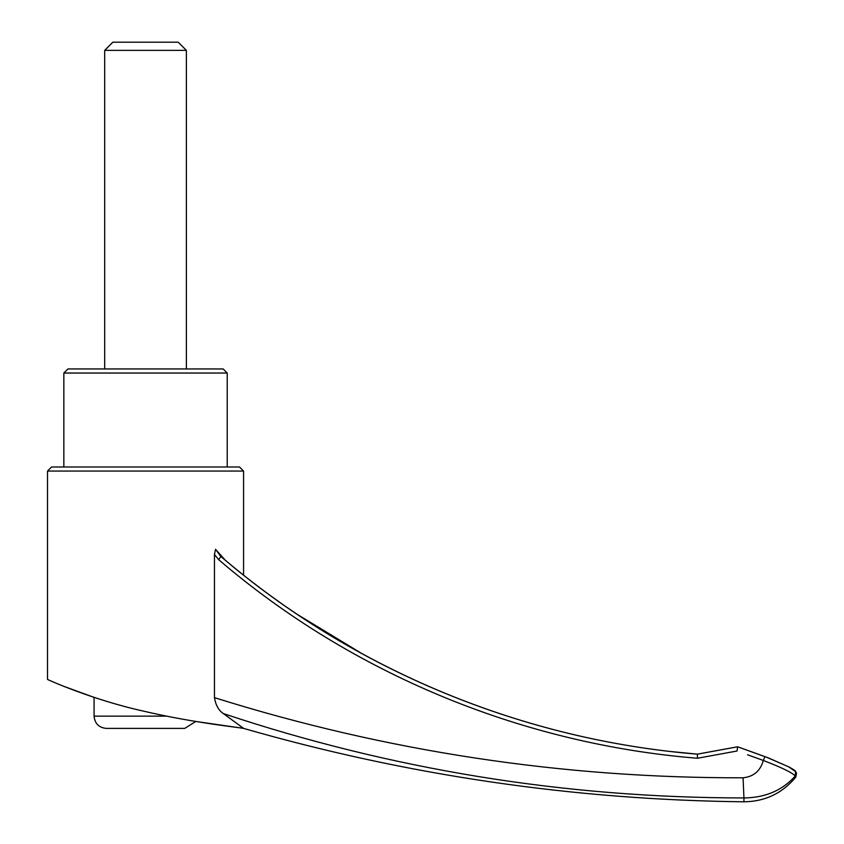 <?xml version="1.0" encoding="UTF-8"?>
<svg xmlns="http://www.w3.org/2000/svg" width="844" height="844" viewBox="0 0 844 844"><rect width="100%" height="100%" fill="white"/><g stroke="black" fill="none" stroke-linecap="round" stroke-linejoin="round"><path stroke-width="1.27" d="M63.849 466.985L63.849 373.037L67.931 368.955L223.143 368.955L227.226 373.037L227.226 466.985M104.688 50.366L186.376 50.366L178.211 42.2L112.864 42.2L104.688 50.366L104.688 368.955M243.568 575.144L243.568 471.068L47.507 471.068L51.589 466.985L239.474 466.985L243.568 471.068M225.306 560.216L215.547 549.317L225.306 560.216M223.438 713.602C218.733 710.564 215.737 705.246 214.46 697.65L214.46 554.487L215.547 549.317L220.896 556.534C353.436 670.041 522.752 739.935 697.418 754.167L737.635 746.803L768.378 757.901L789.161 767.069C794.151 769.823 796.303 771.363 795.618 771.68C795.987 774.317 797.295 770.203 795.744 777.187L795.154 776.153C782.282 790.469 765.202 797.728 743.944 797.939C565.533 797.875 392.027 769.76 223.438 713.602L243.505 728.351C243.146 727.939 193.877 723.023 142.678 710.943C91.975 699.665 46.874 679.388 47.507 679.378C46.8 679.367 92.112 699.718 142.72 710.954C193.856 723.013 243.114 727.939 243.505 728.351L195.787 721.451L184.752 728.393L106.323 728.393C98.885 727.665 94.802 723.582 94.074 716.134L94.074 697.387L63.764 686.33M746.803 797.896L743.944 797.939L743.079 777.799C753.671 776.67 760.412 770.889 763.303 760.455L747.594 754.8M214.46 697.65C386.352 751.498 562.558 778.221 743.079 777.799M697.376 754.167L690.867 753.608M362.171 653.762L296.729 614.063M284.555 605.728L272.443 597.109M260.574 588.352L248.452 579.058M688.788 757.501L697.429 758.26C521.898 744.049 351.726 673.776 218.607 559.625L214.46 554.487M219.735 555.331L220.959 556.523L218.607 559.625M220.896 556.534L220.959 556.523C353.594 670.125 523.196 740.03 697.397 754.146L697.429 758.26L737.065 751.002L737.624 746.782L766.341 757.131L788.75 766.858L795.618 771.68L795.164 776.153C793.17 773.104 782.557 767.871 763.303 760.455L764.938 756.646M743.944 797.939L743.944 801.8C573.867 799.848 407.103 775.393 243.642 728.414M63.849 373.037L227.226 373.037M166.331 716.134L94.074 716.134M47.507 679.378L47.507 471.068M742.604 748.575L737.624 746.782L697.397 754.146L670.938 751.54M186.376 368.955L186.376 50.366M795.744 777.187C782.261 793.36 764.991 801.557 743.944 801.8M796.187 772.766L795.86 772.239"/></g></svg>

